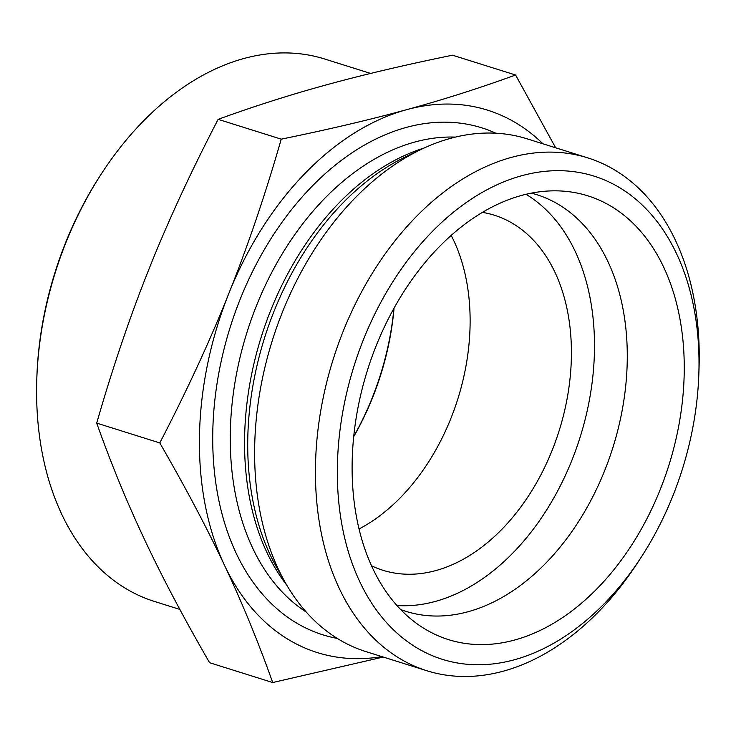 <?xml version="1.0" encoding="UTF-8"?>
<svg xmlns="http://www.w3.org/2000/svg" width="736" height="736" viewBox="0 0 736 736"><rect width="100%" height="100%" fill="white"/><g stroke="black" fill="none" stroke-linecap="round" stroke-linejoin="round"><path stroke-width="1.1" d="M179.86 609.436L154.422 601.441A284.262 193.136 -72.6 0 1 36.8 379.04A284.262 193.136 -72.6 0 1 101.099 174.276A284.262 193.136 -72.6 0 1 324.742 59.027L370.613 73.434M101.099 174.276L99.995 175.978A279.091 189.63 107.4 0 0 36.864 377.016L36.8 379.04M393.944 308.338A223.017 151.524 -72.6 0 1 353.712 436.448M515.586 75.008L452.493 55.2C405.288 64.86 363.483 74.686 327.069 84.677C290.573 94.65 254.26 106.205 218.141 119.342C191.01 171.598 168.02 221.37 149.169 268.631C130.235 315.882 112.746 367.365 96.701 423.108C111.228 463.965 127.3 503.038 144.9 540.325C162.426 577.585 183.991 618.387 209.604 662.722L272.706 682.539C258.17 641.682 242.107 602.609 224.498 565.322C206.972 528.052 185.408 487.26 159.795 442.925C186.926 390.66 209.916 340.897 228.767 293.627C247.701 246.385 265.19 194.893 281.244 139.159C328.44 129.49 370.245 119.664 406.668 109.673C443.164 99.71 479.467 88.154 515.586 75.008L555.652 147.789M96.701 423.108L159.795 442.925M383.235 657.046L272.706 682.539M353.685 436.696A217.847 148.019 107.4 0 0 394.064 308.117M218.141 119.342L281.244 139.159M451.196 235.437A186.061 126.417 -72.6 0 1 359.012 528.991M698.832 374.247L699.044 368.175A268.76 182.602 107.4 0 0 699.2 361.79A268.76 182.602 107.4 0 0 587.834 157.9A268.76 182.602 107.4 0 0 333.104 359.6A268.76 182.602 107.4 0 0 426.797 670.726A268.76 182.602 107.4 0 0 503.286 671.177A268.76 182.602 107.4 0 0 638.25 561.761L641.553 556.664A253.248 172.068 -72.6 0 1 514.372 659.769A253.248 172.068 -72.6 0 1 337.401 465.207A253.248 172.068 -72.6 0 1 524.961 174.883A253.248 172.068 -72.6 0 1 698.832 374.247A253.248 172.068 -72.6 0 1 641.553 556.664M587.834 157.9L527.04 138.81A268.76 182.602 107.4 0 0 421.424 149.279A268.76 182.602 107.4 0 0 285.338 582.664A268.76 182.602 107.4 0 0 366.004 651.636L426.797 670.726M514.685 640.007A232.576 158.019 -72.6 0 1 420.182 625.959A232.576 158.019 -72.6 0 1 367.411 370.374A232.576 158.019 -72.6 0 1 556.812 190.845A232.576 158.019 -72.6 0 1 682.907 396.244A232.576 158.019 -72.6 0 1 514.685 640.007M400.623 609.518A218.362 148.368 107.4 0 0 405.941 611.358A218.362 148.368 107.4 0 0 468.087 611.726A218.362 148.368 107.4 0 0 623.3 403.926A218.362 148.368 107.4 0 0 536.783 194.681A218.362 148.368 107.4 0 0 531.374 193.154M396.897 605.507A218.362 148.368 107.4 0 0 435.298 601.432A218.362 148.368 107.4 0 0 587.172 410.9A218.362 148.368 107.4 0 0 526.019 194.313M371.487 565.772A186.061 126.417 107.4 0 0 382.83 570.244A186.061 126.417 107.4 0 0 559.185 430.597A186.061 126.417 107.4 0 0 494.316 215.206A186.061 126.417 107.4 0 0 482.457 212.391M542.938 143.796A284.262 193.136 107.4 0 0 406.668 109.673A284.262 193.136 107.4 0 0 228.767 293.627A284.262 193.136 107.4 0 0 224.498 565.322A284.262 193.136 107.4 0 0 381.901 656.622M421.424 149.279L405.932 156.676A254.914 173.199 107.4 0 0 276.856 567.732L285.338 582.664M424.111 148.028A253.248 172.068 107.4 0 0 261.225 337.033A253.248 172.068 107.4 0 0 286.819 585.23M455.391 137.108A253.248 172.068 107.4 0 0 246.91 332.543A253.248 172.068 107.4 0 0 306.25 612.067M495.889 133.216A265.659 180.495 107.4 0 0 230.184 327.29A265.659 180.495 107.4 0 0 337.254 638.406"/></g></svg>
